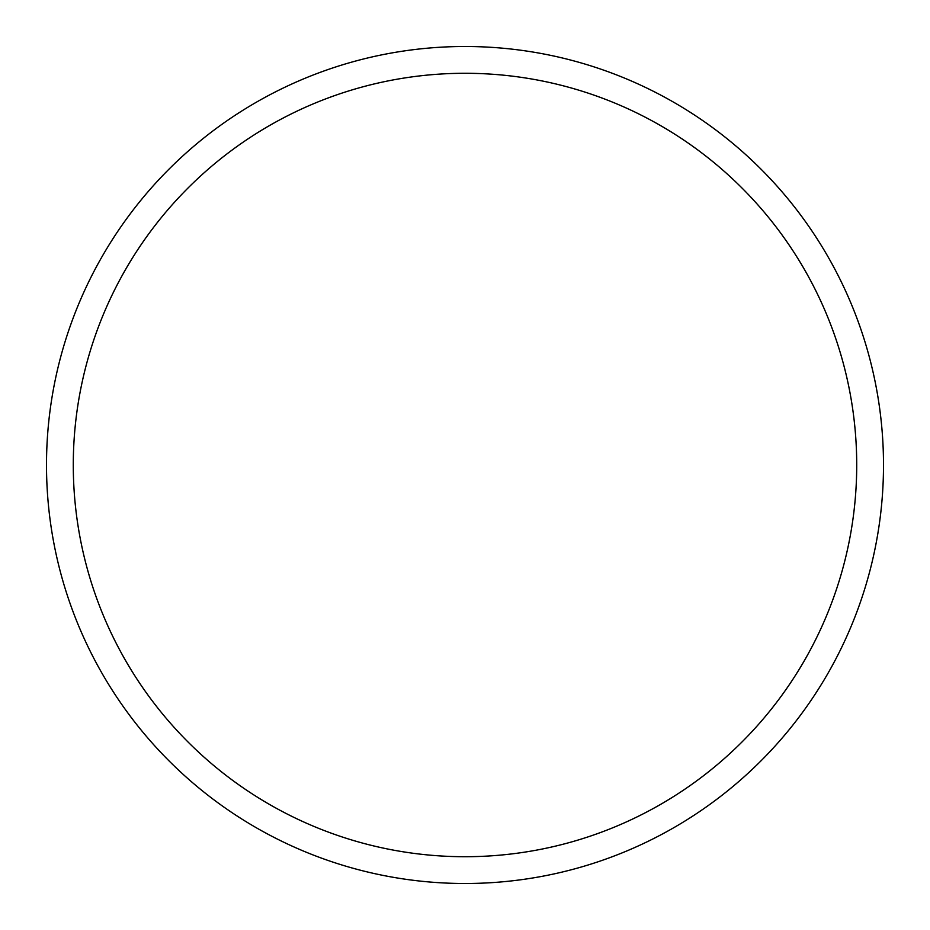 <?xml version="1.0" encoding="UTF-8"?>
<svg xmlns="http://www.w3.org/2000/svg" width="930" height="930" viewBox="0 0 930 930"><rect width="100%" height="100%" fill="white"/><g stroke="black" fill="none" stroke-linecap="round" stroke-linejoin="round"><path stroke-width="1.4" d="M465 883.5A418.5 418.5 0 0 0 883.5 465A418.5 418.5 0 0 0 465 46.5A418.5 418.5 0 0 0 46.5 465A418.5 418.5 0 0 0 465 883.5M465 856.716A391.716 391.716 0 0 0 856.716 465A391.716 391.716 0 0 0 465 73.284A391.716 391.716 0 0 0 73.284 465A391.716 391.716 0 0 0 465 856.716"/></g></svg>
